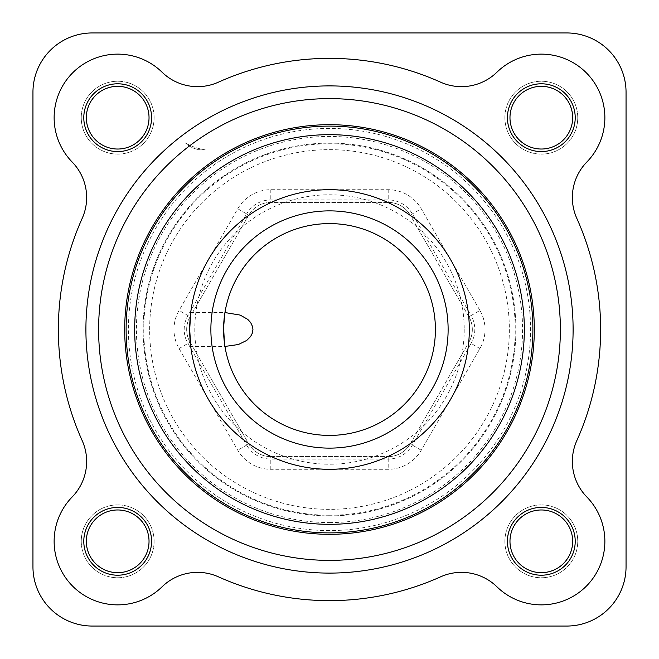 <?xml version="1.0" encoding="UTF-8"?>
<svg xmlns="http://www.w3.org/2000/svg" width="659" height="659" viewBox="0 0 659 659"><rect width="100%" height="100%" fill="white"/><g stroke="black" fill="none" stroke-linecap="round" stroke-linejoin="round"><path stroke-width="0.49" stroke-dasharray="3.29 2.47" d="M270.8 456.596L388.2 456.596A25.421 25.421 0 0 0 410.211 443.886L468.92 342.21A25.421 25.421 0 0 0 468.92 316.79L410.211 215.114A25.421 25.421 0 0 0 388.2 202.404L270.8 202.404A25.421 25.421 0 0 0 248.789 215.114L190.08 316.79A25.421 25.421 0 0 0 190.08 342.21L248.789 443.886A25.421 25.421 0 0 0 270.8 456.596A25.421 25.421 0 0 1 248.789 443.886L190.08 342.21A25.421 25.421 0 0 1 190.08 316.79L248.789 215.114A25.421 25.421 0 0 1 270.8 202.404L388.2 202.404A25.421 25.421 0 0 1 410.211 215.114L468.92 316.79A25.421 25.421 0 0 1 468.92 342.21L410.211 443.886A25.421 25.421 0 0 1 388.2 456.596L270.8 456.596A25.421 25.421 0 0 1 248.789 443.886L246.639 445.122A27.9 27.9 0 0 0 270.8 459.076L270.8 456.596M509.975 117.681A31.352 31.352 0 0 1 556.995 90.53A31.352 31.352 0 0 1 556.995 144.832A31.352 31.352 0 0 1 509.975 117.681M575.216 117.681A33.889 33.889 0 0 0 524.375 88.331A33.889 33.889 0 0 0 524.375 147.031A33.889 33.889 0 0 0 575.216 117.681M509.975 541.319A31.352 31.352 0 0 1 556.995 514.168A31.352 31.352 0 0 1 556.995 568.47A31.352 31.352 0 0 1 509.975 541.319M575.216 541.319A33.889 33.889 0 0 0 524.375 511.969A33.889 33.889 0 0 0 524.375 570.669A33.889 33.889 0 0 0 575.216 541.319M86.329 541.319A31.352 31.352 0 0 1 133.357 514.168A31.352 31.352 0 0 1 133.357 568.47A31.352 31.352 0 0 1 86.329 541.319M151.57 541.319A33.889 33.889 0 0 0 100.736 511.969A33.889 33.889 0 0 0 100.736 570.669A33.889 33.889 0 0 0 151.57 541.319M86.329 117.681A31.352 31.352 0 0 1 133.357 90.53A31.352 31.352 0 0 1 133.357 144.832A31.352 31.352 0 0 1 86.329 117.681M151.57 117.681A33.889 33.889 0 0 0 100.736 88.331A33.889 33.889 0 0 0 100.736 147.031A33.889 33.889 0 0 0 151.57 117.681M440.607 82.177A271.129 271.129 0 0 0 218.393 82.177A50.834 50.834 0 0 1 162.056 72.193A63.544 63.544 0 0 0 72.745 72.745A63.544 63.544 0 0 0 72.193 162.056A50.834 50.834 0 0 1 82.177 218.393A271.129 271.129 0 0 0 82.177 440.607A50.834 50.834 0 0 1 72.193 496.944A63.544 63.544 0 0 0 72.745 586.255A63.544 63.544 0 0 0 162.056 586.807A50.834 50.834 0 0 1 218.393 576.823A271.129 271.129 0 0 0 440.607 576.823A50.834 50.834 0 0 1 496.944 586.807A63.544 63.544 0 0 0 586.255 586.255A63.544 63.544 0 0 0 586.807 496.944A50.834 50.834 0 0 1 576.823 440.607A271.129 271.129 0 0 0 576.823 218.393A50.834 50.834 0 0 1 586.807 162.056A63.544 63.544 0 0 0 586.255 72.745A63.544 63.544 0 0 0 496.944 72.193A50.834 50.834 0 0 1 440.607 82.177M81.246 117.681A36.434 36.434 0 0 1 135.894 86.123A36.434 36.434 0 0 1 135.894 149.231A36.434 36.434 0 0 1 81.246 117.681A36.434 36.434 0 0 1 135.894 86.123A36.434 36.434 0 0 1 135.894 149.231A36.434 36.434 0 0 1 81.246 117.681M81.246 541.319A36.434 36.434 0 0 1 135.894 509.769A36.434 36.434 0 0 1 135.894 572.877A36.434 36.434 0 0 1 81.246 541.319A36.434 36.434 0 0 1 135.894 509.769A36.434 36.434 0 0 1 135.894 572.877A36.434 36.434 0 0 1 81.246 541.319M504.885 541.319A36.434 36.434 0 0 1 559.54 509.769A36.434 36.434 0 0 1 559.54 572.877A36.434 36.434 0 0 1 504.885 541.319A36.434 36.434 0 0 1 559.54 509.769A36.434 36.434 0 0 1 559.54 572.877A36.434 36.434 0 0 1 504.885 541.319M504.885 117.681A36.434 36.434 0 0 1 559.54 86.123A36.434 36.434 0 0 1 559.54 149.231A36.434 36.434 0 0 1 504.885 117.681A36.434 36.434 0 0 1 559.54 86.123A36.434 36.434 0 0 1 559.54 149.231A36.434 36.434 0 0 1 504.885 117.681M479.925 310.438L421.225 208.763A38.131 38.131 0 0 0 388.2 189.701L270.8 189.701A38.131 38.131 0 0 0 237.775 208.763L179.075 310.438A38.131 38.131 0 0 0 179.075 348.562L237.775 450.237A38.131 38.131 0 0 0 270.8 469.299L388.2 469.299A38.131 38.131 0 0 0 421.225 450.237L479.925 348.562A38.131 38.131 0 0 0 479.925 310.438L471.07 315.554L412.361 213.878A27.9 27.9 0 0 0 388.2 199.924L270.8 199.924A27.9 27.9 0 0 0 246.639 213.878L248.789 215.114A25.421 25.421 0 0 1 270.8 202.404L270.8 189.701M329.5 126.149A203.351 203.351 0 0 0 126.149 329.5A203.351 203.351 0 0 0 329.5 532.851A203.351 203.351 0 0 0 532.851 329.5A203.351 203.351 0 0 0 329.5 126.149M329.5 532.851A203.351 203.351 0 0 0 505.601 227.825A203.351 203.351 0 0 0 153.399 227.825A203.351 203.351 0 0 0 329.5 532.851M329.5 515.906A186.406 186.406 0 0 0 490.93 236.301A186.406 186.406 0 0 0 168.07 236.301A186.406 186.406 0 0 0 329.5 515.906A186.406 186.406 0 0 0 490.93 236.301A186.406 186.406 0 0 0 168.07 236.301A186.406 186.406 0 0 0 329.5 515.906M149.651 329.5A179.849 179.849 0 0 1 419.429 173.745A179.849 179.849 0 0 1 419.429 485.255A179.849 179.849 0 0 1 149.651 329.5A179.849 179.849 0 0 1 329.5 149.651A179.849 179.849 0 0 1 509.349 329.5A179.849 179.849 0 0 1 329.5 509.349A179.849 179.849 0 0 1 149.651 329.5M92.26 626.05L566.74 626.05A59.31 59.31 0 0 0 626.05 566.74L626.05 92.26A59.31 59.31 0 0 0 566.74 32.95L92.26 32.95A59.31 59.31 0 0 0 32.95 92.26L32.95 566.74A59.31 59.31 0 0 0 92.26 626.05M190.616 345.489L190.731 346.445L224.95 346.445A105.91 105.91 0 0 0 387.286 418.251A105.91 105.91 0 0 0 387.286 240.749A105.91 105.91 0 0 0 224.95 312.555L224.686 314.285M224.95 346.445L224.439 342.878M189.701 329.5A139.799 139.799 0 0 0 329.5 469.299A139.799 139.799 0 0 0 469.299 329.5A139.799 139.799 0 0 0 329.5 189.701A139.799 139.799 0 0 0 189.701 329.5A139.799 139.799 0 0 0 329.5 469.299A139.799 139.799 0 0 0 469.299 329.5A139.799 139.799 0 0 0 329.5 189.701A139.799 139.799 0 0 0 189.701 329.5L190.443 315.051M190.608 313.585L190.698 312.803M190.435 343.866L190.327 342.787M190.319 342.68L190.146 340.695M189.981 338.454L189.8 334.854M464.216 329.5A134.716 134.716 0 0 1 262.142 446.168A134.716 134.716 0 0 1 262.142 212.832A134.716 134.716 0 0 1 464.216 329.5M185.459 142.962A55.628 55.628 0 0 0 205.287 149.848A25.421 25.421 0 0 1 185.459 142.962A25.421 25.421 0 0 0 205.287 149.848A55.628 55.628 0 0 1 185.459 142.962M201.703 149.206L203.499 149.56L201.703 149.206M468.92 316.79A25.421 25.421 0 0 1 468.92 342.21L471.07 343.446A27.9 27.9 0 0 0 471.07 315.554L468.92 316.79M421.225 450.237L410.211 443.886A25.421 25.421 0 0 1 388.2 456.596L388.2 459.076A27.9 27.9 0 0 0 412.361 445.122L471.07 343.446L479.925 348.562M190.08 342.21A25.421 25.421 0 0 1 190.08 316.79L187.93 315.554A27.9 27.9 0 0 0 187.93 343.446L190.08 342.21M388.2 189.701L388.2 202.404A25.421 25.421 0 0 1 410.211 215.114L421.225 208.763M270.8 469.299L270.8 459.076L388.2 459.076L388.2 469.299M179.075 348.562L187.93 343.446L246.639 445.122L237.775 450.237M237.775 208.763L246.639 213.878L187.93 315.554L179.075 310.438M329.5 515.239A185.739 185.739 0 0 1 168.646 236.63A185.739 185.739 0 0 1 490.354 236.63A185.739 185.739 0 0 1 329.5 515.239M329.5 522.579A193.079 193.079 0 0 0 496.705 232.965A193.079 193.079 0 0 0 162.295 232.965A193.079 193.079 0 0 0 329.5 522.579M329.5 530.577A201.077 201.077 0 0 1 128.423 329.5A201.077 201.077 0 0 1 329.5 128.423A201.077 201.077 0 0 1 530.577 329.5A201.077 201.077 0 0 1 329.5 530.577M190.731 312.555L224.95 312.555"/><path stroke-width="0.99" d="M532.892 329.5A203.392 203.392 0 0 1 329.5 532.892A203.392 203.392 0 0 1 126.108 329.5A203.392 203.392 0 0 1 329.5 126.108A203.392 203.392 0 0 1 532.892 329.5M124.699 329.5A204.801 204.801 0 0 0 431.9 506.862A204.801 204.801 0 0 0 431.9 152.138A204.801 204.801 0 0 0 124.699 329.5M524.333 329.5A194.833 194.833 0 0 0 232.083 160.771A194.833 194.833 0 0 0 232.083 498.229A194.833 194.833 0 0 0 524.333 329.5M509.975 117.681A31.352 31.352 0 0 1 556.995 90.53A31.352 31.352 0 0 1 556.995 144.832A31.352 31.352 0 0 1 509.975 117.681M509.975 541.319A31.352 31.352 0 0 1 556.995 514.168A31.352 31.352 0 0 1 556.995 568.47A31.352 31.352 0 0 1 509.975 541.319M86.329 541.319A31.352 31.352 0 0 1 133.357 514.168A31.352 31.352 0 0 1 133.357 568.47A31.352 31.352 0 0 1 86.329 541.319M86.329 117.681A31.352 31.352 0 0 1 133.357 90.53A31.352 31.352 0 0 1 133.357 144.832A31.352 31.352 0 0 1 86.329 117.681M85.909 329.5A243.591 243.591 0 0 0 451.3 540.462A243.591 243.591 0 0 0 451.3 118.538A243.591 243.591 0 0 0 85.909 329.5M98.611 329.5A230.889 230.889 0 0 1 444.94 129.551A230.889 230.889 0 0 1 444.94 529.449A230.889 230.889 0 0 1 98.611 329.5M151.57 541.319A33.889 33.889 0 0 0 100.736 511.969A33.889 33.889 0 0 0 100.736 570.669A33.889 33.889 0 0 0 151.57 541.319M575.216 541.319A33.889 33.889 0 0 0 524.375 511.969A33.889 33.889 0 0 0 524.375 570.669A33.889 33.889 0 0 0 575.216 541.319M575.216 117.681A33.889 33.889 0 0 0 524.375 88.331A33.889 33.889 0 0 0 524.375 147.031A33.889 33.889 0 0 0 575.216 117.681M151.57 117.681A33.889 33.889 0 0 0 100.736 88.331A33.889 33.889 0 0 0 100.736 147.031A33.889 33.889 0 0 0 151.57 117.681M440.607 82.177A271.129 271.129 0 0 0 218.393 82.177A50.834 50.834 0 0 1 162.056 72.193A63.544 63.544 0 0 0 72.745 72.745A63.544 63.544 0 0 0 72.193 162.056A50.834 50.834 0 0 1 82.177 218.393A271.129 271.129 0 0 0 82.177 440.607A50.834 50.834 0 0 1 72.193 496.944A63.544 63.544 0 0 0 72.745 586.255A63.544 63.544 0 0 0 162.056 586.807A50.834 50.834 0 0 1 218.393 576.823A271.129 271.129 0 0 0 440.607 576.823A50.834 50.834 0 0 1 496.944 586.807A63.544 63.544 0 0 0 586.255 586.255A63.544 63.544 0 0 0 586.807 496.944A50.834 50.834 0 0 1 576.823 440.607A271.129 271.129 0 0 0 576.823 218.393A50.834 50.834 0 0 1 586.807 162.056A63.544 63.544 0 0 0 586.255 72.745A63.544 63.544 0 0 0 496.944 72.193A50.834 50.834 0 0 1 440.607 82.177M92.26 626.05L566.74 626.05A59.31 59.31 0 0 0 626.05 566.74L626.05 92.26A59.31 59.31 0 0 0 566.74 32.95L92.26 32.95A59.31 59.31 0 0 0 32.95 92.26L32.95 566.74A59.31 59.31 0 0 0 92.26 626.05M448.12 329.5A118.62 118.62 0 0 1 270.19 432.23A118.62 118.62 0 0 1 270.19 226.77A118.62 118.62 0 0 1 448.12 329.5M435.41 329.5A105.91 105.91 0 0 0 320.999 223.928A105.91 105.91 0 0 0 224.95 346.445A105.91 105.91 0 0 0 338.001 435.072A105.91 105.91 0 0 0 435.41 329.5M224.95 312.555L240.148 315.076L247.759 319.384L250.675 322.564L252.595 326.724L252.941 329.5L252.372 333.042L250.618 336.518L246.721 340.439L238.369 344.533L224.95 346.445M224.439 342.878L223.607 327.638L224.686 314.285M190.698 312.803L189.701 329.5A139.799 139.799 0 0 0 399.403 450.575A139.799 139.799 0 0 0 399.403 208.425A139.799 139.799 0 0 0 189.701 329.5L190.731 346.445M190.443 315.051L190.608 313.585M190.616 345.489L190.435 343.866M190.146 340.695L189.981 338.454M189.8 334.854L189.701 329.5"/></g></svg>
